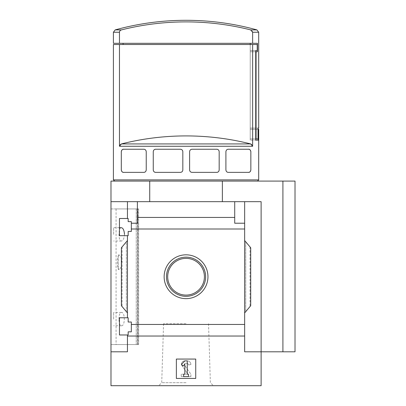 <?xml version="1.0" encoding="UTF-8"?>
<svg xmlns="http://www.w3.org/2000/svg" width="406" height="406" viewBox="0 0 406 406"><rect width="100%" height="100%" fill="white"/><g stroke="black" fill="none" stroke-linecap="round" stroke-linejoin="round"><path stroke-width="0.3" stroke-dasharray="2.03 1.52" d="M118.983 319.111C119.054 314.97 119.841 312.752 121.338 312.453C125.271 311.712 125.287 326.485 121.338 325.769C119.841 325.47 119.059 323.252 118.983 319.111M121.338 227.7C118.258 227.04 118.242 241.656 121.338 241.017C123.079 240.753 124.134 238.53 124.495 234.358M137.619 344.537L116.07 344.537L137.878 344.537L137.619 344.537L137.619 208.933L116.07 208.933L137.619 208.933L137.619 344.537M118.247 255.836L119.252 254.953L121.034 256.998L121.952 262.195L121.039 267.407L119.247 269.457L118.247 268.574L118.247 269.467L118.247 255.836C117.111 258.196 117.106 266.204 118.247 268.574L118.247 255.836M137.878 208.933L138.629 208.933L137.878 208.933L137.878 344.537L138.629 344.537L137.878 344.537L137.878 208.933M119.46 334.97L119.46 317.776L119.46 334.97L119.46 317.776L128.174 317.776L128.174 322.014L131.326 322.014L131.326 331.824L128.174 331.824L128.174 334.97L119.46 334.97M128.174 334.97L128.174 331.824L131.326 331.824L128.174 331.824L128.174 334.97M244.651 312.935L250.705 305.718L244.651 312.935L250.705 305.718L250.705 247.746L250.705 305.718L250.705 247.746L244.651 240.535L244.651 324.455L131.326 324.455L131.326 331.824L131.326 322.014L128.174 322.014L128.174 317.776L119.46 317.776L127.448 317.776L127.448 235.688L128.174 235.688L119.46 235.688L119.46 218.499L119.46 235.688L119.46 218.499L128.174 218.499L128.174 221.646L131.326 221.646L128.174 221.646L131.326 221.646L131.326 231.45L128.174 231.45L128.174 235.688L128.174 231.45L131.326 231.45L131.326 221.646L131.326 223.219L137.38 223.219L137.38 217.428L234.719 217.428L234.719 223.219L244.651 223.219L244.651 229.009L131.326 229.009L131.326 223.219L137.38 223.219L131.326 223.219M131.326 324.455L131.326 322.014L128.174 322.014L128.174 317.776L127.448 317.776L127.448 235.688L119.46 235.688L128.174 235.688L128.174 231.45L131.326 231.45L131.326 229.009M128.174 221.646L128.174 218.499L128.174 221.646M128.174 218.499L119.46 218.499L128.174 218.499M127.448 235.688L127.448 317.776M127.448 218.499L127.448 201.67L127.448 218.499L127.448 201.67L110.985 201.67L110.985 181.086L149.728 181.086L149.728 201.67L110.985 201.67L261.114 201.67L149.728 201.67M186.049 254.821A21.914 21.914 0 0 1 205.025 287.692A21.914 21.914 0 0 1 167.074 287.692A21.914 21.914 0 0 1 186.049 254.821M244.651 240.535L245.737 241.829L244.651 240.535L244.651 229.009M127.448 240.535L127.448 312.935L126.362 311.641L127.448 312.935L127.448 240.535L121.394 247.746L121.394 305.718L127.448 312.935M110.985 201.67L110.985 351.799L127.448 351.799L127.448 334.97L127.448 351.799L110.985 351.799L127.448 351.799L127.448 334.97M244.651 223.219L234.719 223.219L244.651 223.219L244.651 201.67L127.448 201.67M137.38 201.67L137.38 217.428M244.651 324.455L244.651 336.041L127.448 336.041M113.406 179.873L258.693 179.873M115.182 29.902L121.414 29.902A264.773 264.773 0 0 1 250.685 29.902C251.872 30.242 252.517 31.018 252.628 32.236L252.628 43.305L257.465 43.305L123.089 43.305L250.218 43.305L250.218 51.78L250.218 43.305L250.218 44.513L257.226 44.513L252.628 44.513L252.628 146.261C252.517 145.049 251.872 144.267 250.685 143.927A264.773 264.773 0 0 0 121.414 143.927L250.685 143.927M123.089 43.305L123.089 44.513L250.218 44.513L250.218 50.567L250.218 44.513L257.226 44.513L257.226 50.567L255.719 50.567L255.719 140.161L258.196 140.161L258.196 129.265L258.693 129.265M252.628 44.513L113.406 44.513M119.471 44.513L119.471 146.261C119.582 145.043 120.232 144.267 121.414 143.927M226.7 149.87A2.421 2.421 0 0 0 225.903 151.666L225.903 169.947A2.421 2.421 0 0 0 226.705 171.743M228.324 172.367C226.964 172.332 226.157 171.525 225.903 169.947A2.421 2.421 0 0 0 228.324 172.367L248.426 172.367A2.421 2.421 0 0 0 250.847 169.947C250.385 171.738 249.578 172.545 248.426 172.367M250.847 151.666L250.847 169.947L250.847 151.666A2.421 2.421 0 0 0 248.426 149.246C249.573 149.063 250.38 149.87 250.847 151.666L250.847 169.947M228.324 149.246L248.426 149.246L228.324 149.246A2.421 2.421 0 0 0 225.903 151.666C226.157 150.088 226.964 149.281 228.324 149.246L248.426 149.246M154.011 149.91A2.421 2.421 0 0 0 153.26 151.666L153.26 169.947A2.421 2.421 0 0 0 154.011 171.702M155.681 172.367C154.265 172.276 153.458 171.469 153.26 169.947A2.421 2.421 0 0 0 155.681 172.367L180.406 172.367A2.421 2.421 0 0 0 182.116 171.662M182.137 171.636A2.421 2.421 0 0 0 182.827 169.947C182.68 171.418 181.873 172.225 180.406 172.367A2.421 2.421 0 0 0 182.827 169.947L182.827 151.666A2.421 2.421 0 0 0 182.116 149.951M182.081 149.915A2.421 2.421 0 0 0 180.406 149.246C181.873 149.388 182.68 150.195 182.827 151.666A2.421 2.421 0 0 0 180.406 149.246L155.681 149.246A2.421 2.421 0 0 0 153.26 151.666C153.458 150.144 154.265 149.337 155.681 149.246M145.439 171.743A2.421 2.421 0 0 0 146.236 169.947L146.236 151.666A2.421 2.421 0 0 0 143.815 149.246L123.718 149.246A2.421 2.421 0 0 0 121.298 151.666L121.298 169.947A2.421 2.421 0 0 0 123.718 172.367C122.566 172.55 121.759 171.743 121.298 169.947L121.298 151.666C121.759 149.87 122.566 149.063 123.718 149.246L143.815 149.246C145.175 149.281 145.982 150.088 146.236 151.666L146.236 169.947C145.987 171.52 145.181 172.327 143.815 172.367L123.718 172.367L143.815 172.367A2.421 2.421 0 0 0 146.236 169.947L146.236 151.666A2.421 2.421 0 0 0 145.439 149.865M190.297 149.971A2.421 2.421 0 0 0 189.607 151.666L189.607 169.947A2.421 2.421 0 0 0 190.323 171.662M190.358 171.697A2.421 2.421 0 0 0 192.033 172.367C190.561 172.225 189.754 171.418 189.607 169.947A2.421 2.421 0 0 0 192.033 172.367L216.753 172.367A2.421 2.421 0 0 0 219.174 169.947C218.981 171.469 218.174 172.276 216.753 172.367M218.423 171.702A2.421 2.421 0 0 0 219.174 169.947L219.174 151.666A2.421 2.421 0 0 0 216.753 149.246L192.033 149.246A2.421 2.421 0 0 0 189.607 151.666C189.754 150.195 190.561 149.388 192.033 149.246L216.753 149.246C218.169 149.332 218.976 150.139 219.174 151.666L219.174 169.947L219.174 151.666A2.421 2.421 0 0 0 218.423 149.91M113.406 43.305L119.471 43.305L119.471 32.236C119.582 31.018 120.232 30.237 121.414 29.902M250.218 44.513L123.089 44.513M258.693 128.057L258.043 128.057L258.043 138.953L256.064 138.953L256.064 51.78L257.465 51.78L257.465 43.305L250.218 43.305M234.719 217.428L234.719 201.67M110.985 351.799L110.985 385.7L261.114 385.7L261.114 201.67L244.651 201.67L244.651 336.041M126.362 311.641L121.394 305.718L126.362 311.641L126.362 241.829L122.074 246.939L126.362 241.829L126.362 311.641M121.394 247.746L121.394 305.718L121.394 247.746L122.074 246.939L121.394 247.746M176.361 359.061L195.738 359.061L195.738 378.438L176.361 378.438L176.361 359.061L176.361 378.438L195.738 378.438L195.738 359.061L176.361 359.061L176.361 378.438L195.738 378.438L195.738 359.061L176.361 359.061M244.651 201.67L244.651 351.799L261.114 351.799L244.651 351.799L261.114 351.799L261.114 201.67L261.114 351.799L282.911 351.799L282.911 181.086L149.728 181.086M110.985 208.933L110.985 344.537L138.629 344.537L110.985 344.537L110.985 208.933L138.629 208.933L110.985 208.933M222.371 201.67L222.371 181.086M295.015 181.086L282.911 181.086M295.015 351.799L282.911 351.799M186.049 181.086L114.614 181.086L186.049 181.086M186.049 385.7L158.716 385.7L186.049 385.7M184.837 360.878L181.416 364.304L183.126 366.019L184.837 364.304L184.837 374.2L183.629 374.2L183.629 376.621L188.47 376.621L188.47 374.2L187.262 374.2L187.262 360.878L184.837 360.878M187.47 374.2L181.208 374.2L187.47 374.2L187.668 373.819L182.081 365.831L187.668 373.819L187.47 374.2M184.659 360.878A3.146 3.146 0 0 0 182.081 365.831A3.146 3.146 0 0 1 184.659 360.878L187.262 360.878L184.659 360.878M190.891 364.512A3.634 3.634 0 0 0 187.262 360.878A3.634 3.634 0 0 1 190.891 364.512L188.47 364.994L190.891 364.512M188.47 364.994A1.695 1.695 0 0 0 186.775 363.299L185.588 363.299L186.775 363.299A1.695 1.695 0 0 1 188.47 364.994M185.588 363.299A1.213 1.213 0 0 0 184.598 365.207L190.891 374.2L184.598 365.207A1.213 1.213 0 0 1 185.588 363.299M190.891 376.621L190.891 374.2L190.891 376.621L181.208 376.621L190.891 376.621M181.208 374.2L181.208 376.621L181.208 374.2M186.049 258.373A18.356 18.356 0 0 1 201.949 285.91A18.356 18.356 0 0 1 170.15 285.91A18.356 18.356 0 0 1 186.049 258.373M186.049 257.15A19.579 19.579 0 0 1 203.01 286.524A19.579 19.579 0 0 1 169.094 286.524A19.579 19.579 0 0 1 186.049 257.15M252.628 43.305L119.471 43.305M121.318 170.261A2.421 2.421 0 0 0 121.643 171.19M122.267 171.885A2.421 2.421 0 0 0 122.967 172.251M122.632 149.499A2.421 2.421 0 0 0 122.262 149.728M121.643 150.418A2.421 2.421 0 0 0 121.318 151.367M153.26 151.666L153.26 169.947L153.26 151.666M189.607 151.666L189.607 169.947L189.607 151.666M216.753 149.246L192.033 149.246A2.421 2.421 0 0 0 190.318 149.951M225.903 151.666L225.903 169.947L225.903 151.666M249.507 172.114A2.421 2.421 0 0 0 249.878 171.885M250.502 171.195A2.421 2.421 0 0 0 250.822 170.271M250.822 151.321A2.421 2.421 0 0 0 250.502 150.418M249.878 149.728A2.421 2.421 0 0 0 249.172 149.362M121.298 151.666L121.298 169.947M123.718 172.367L143.815 172.367M143.815 149.246L123.718 149.246M258.196 129.265L250.218 129.265L250.218 140.161L250.218 50.567L257.226 50.567L250.218 50.567L255.719 50.567L250.218 50.567L250.218 140.161L255.719 140.161L250.218 140.161L250.218 129.265L258.043 129.265M255.719 140.161L258.196 140.161M255.719 51.78L250.218 51.78L250.218 138.953L250.218 51.78L256.064 51.78M255.719 138.953L250.218 138.953L258.043 138.953L250.218 138.953L250.218 128.057L250.218 138.953L256.064 138.953M250.218 128.057L258.043 128.057L250.218 128.057M186.049 323.704L163.572 323.704L186.049 323.704M186.049 382.685L161.73 382.685L186.049 382.685M113.65 234.358L113.65 227.7L113.65 234.358M113.65 319.111L113.65 312.453L113.65 319.111M119.471 146.261L252.628 146.261M113.406 32.236L119.471 32.236M252.628 32.236L258.693 32.236M245.737 241.829L245.737 311.641L245.737 241.829M250.025 246.939L250.025 306.53L250.025 246.939M122.074 246.939L122.074 306.53L122.074 246.939M250.685 29.902L256.917 29.902M136.249 208.933L136.249 344.537L136.249 208.933M116.07 208.933L116.07 344.537M163.572 323.704L161.73 382.685L158.716 385.7M208.527 323.704L210.369 382.685L213.383 385.7M138.629 208.933L138.629 344.537L138.629 208.933M119.46 227.7L113.65 227.7M121.338 241.017L113.65 241.017M121.338 312.453L113.65 312.453M121.338 325.769L113.65 325.769M119.252 254.943L118.247 254.943M119.247 269.467L118.247 269.467"/><path stroke-width="0.61" d="M124.495 234.358C124.134 230.187 123.079 227.964 121.338 227.7L119.46 227.7M119.46 334.97L119.46 317.776L128.174 317.776L128.174 322.014L131.326 322.014L131.326 331.824L128.174 331.824L128.174 334.97L119.46 334.97M119.46 235.688L119.46 218.499L128.174 218.499L128.174 221.646L131.326 221.646L131.326 231.45L128.174 231.45L128.174 235.688L119.46 235.688M127.448 235.688L127.448 317.776M127.448 218.499L127.448 201.67L110.985 201.67L110.985 181.086L295.015 181.086L295.015 351.799L282.911 351.799L282.911 181.086M186.049 254.821A21.914 21.914 0 0 1 205.025 287.692A21.914 21.914 0 0 1 167.074 287.692A21.914 21.914 0 0 1 186.049 254.821M127.448 334.97L127.448 351.799L110.985 351.799L110.985 385.7L261.114 385.7L261.114 351.799L244.651 351.799L244.651 324.455L131.326 324.455M244.651 324.455L244.651 229.009L131.326 229.009M110.985 351.799L110.985 201.67M244.651 229.009L244.651 223.219L234.719 223.219L234.719 217.428L137.38 217.428L137.38 223.219L131.326 223.219M234.719 217.428L234.719 201.67L127.448 201.67M244.651 336.041L127.448 336.041M258.043 129.265L258.693 129.265L258.693 179.873L113.406 179.873L113.406 44.513L119.471 44.513L119.471 146.261L121.414 143.927A264.773 264.773 0 0 1 250.685 143.927L121.414 143.927M258.196 129.265L258.196 140.161L255.719 140.161L258.196 140.161M250.685 143.927L252.628 146.261L252.628 44.513L257.226 44.513L257.226 50.567L255.719 50.567L255.719 140.161M121.318 151.367A2.421 2.421 0 0 0 121.298 151.666C121.759 149.87 122.566 149.063 123.718 149.246L143.815 149.246C145.175 149.281 145.982 150.088 146.236 151.666L146.236 169.947C145.987 171.52 145.181 172.327 143.815 172.367L123.718 172.367C122.566 172.55 121.759 171.743 121.298 169.947A2.421 2.421 0 0 0 121.318 170.261M121.298 151.666L121.298 169.947M155.681 172.367C154.265 172.276 153.458 171.469 153.26 169.947L153.26 151.666C153.458 150.144 154.265 149.337 155.681 149.246L180.406 149.246C181.873 149.388 182.68 150.195 182.827 151.666L182.827 169.947C182.68 171.418 181.873 172.225 180.406 172.367L155.681 172.367A2.421 2.421 0 0 1 154.011 171.702M192.033 172.367C190.561 172.225 189.754 171.418 189.607 169.947L189.607 151.666C189.754 150.195 190.561 149.388 192.033 149.246L216.753 149.246C218.169 149.332 218.976 150.139 219.174 151.666L219.174 169.947C218.981 171.469 218.174 172.276 216.753 172.367L192.033 172.367M228.324 172.367C226.964 172.332 226.157 171.525 225.903 169.947L225.903 151.666C226.157 150.088 226.964 149.281 228.324 149.246L248.426 149.246C249.573 149.063 250.38 149.87 250.847 151.666L250.847 169.947C250.385 171.738 249.578 172.545 248.426 172.367L228.324 172.367A2.421 2.421 0 0 1 226.705 171.743M119.471 43.305L113.406 43.305L113.406 32.236L115.182 29.902L121.414 29.902A264.773 264.773 0 0 1 250.685 29.902L252.628 32.236L252.628 43.305L119.471 43.305L119.471 32.236C119.582 31.018 120.227 30.242 121.414 29.902M123.089 44.513L123.089 43.305M250.218 44.513L250.218 43.305M252.628 32.236L258.693 32.236L258.693 128.057L258.043 128.057L258.043 138.953L256.064 138.953L256.064 51.78L257.465 51.78L257.465 43.305L252.628 43.305M282.911 351.799L261.114 351.799L261.114 201.67L234.719 201.67M137.38 201.67L137.38 217.428M244.651 201.67L244.651 223.219M127.448 312.935L121.394 305.718L121.394 247.746L127.448 240.535M244.651 240.535L250.705 247.746L250.705 305.718L244.651 312.935M176.361 378.438L176.361 359.061L195.738 359.061L195.738 378.438L176.361 378.438M149.728 201.67L149.728 181.086M222.371 201.67L222.371 181.086M181.416 364.304L184.837 360.878L187.262 360.878L187.262 374.2L188.47 374.2L188.47 376.621L183.629 376.621L183.629 374.2L184.837 374.2L184.837 364.304L183.126 366.019L181.416 364.304M186.049 257.15A19.579 19.579 0 0 1 203.01 286.524A19.579 19.579 0 0 1 169.094 286.524A19.579 19.579 0 0 1 186.049 257.15M186.049 258.373A18.356 18.356 0 0 1 201.949 285.91A18.356 18.356 0 0 1 170.15 285.91A18.356 18.356 0 0 1 186.049 258.373M115.182 29.902A266.361 266.361 0 0 1 186.049 20.3C210.105 20.315 233.724 23.518 256.917 29.902L250.685 29.902M252.628 44.513L119.471 44.513M121.643 171.19A2.421 2.421 0 0 0 122.267 171.885M122.967 172.251A2.421 2.421 0 0 0 123.718 172.367M143.815 172.367A2.421 2.421 0 0 0 145.439 171.743M145.439 149.865A2.421 2.421 0 0 0 143.815 149.246M123.718 149.246A2.421 2.421 0 0 0 122.632 149.499M122.262 149.728A2.421 2.421 0 0 0 121.643 150.418M155.681 149.246A2.421 2.421 0 0 0 154.011 149.91M216.753 172.367A2.421 2.421 0 0 0 218.423 171.702M218.423 149.91A2.421 2.421 0 0 0 216.753 149.246M248.426 172.367A2.421 2.421 0 0 0 249.507 172.114M249.878 171.885A2.421 2.421 0 0 0 250.502 171.195M250.822 170.271A2.421 2.421 0 0 0 250.847 169.947M250.847 151.666A2.421 2.421 0 0 0 250.822 151.321M250.502 150.418A2.421 2.421 0 0 0 249.878 149.728M249.172 149.362A2.421 2.421 0 0 0 248.426 149.246M228.324 149.246A2.421 2.421 0 0 0 226.7 149.87M255.719 138.953L256.064 138.953M255.719 51.78L256.064 51.78M252.628 146.261L119.471 146.261M119.471 32.236L113.406 32.236M257.485 181.086L258.693 179.873M114.614 181.086L113.406 179.873M258.693 32.236L256.917 29.902"/></g></svg>
